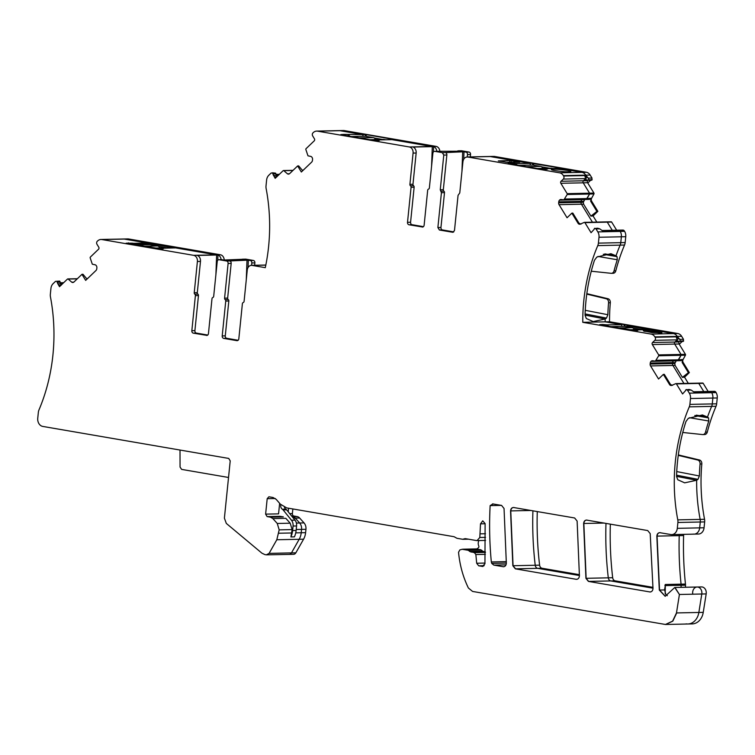 <?xml version="1.0" encoding="UTF-8"?>
<svg xmlns="http://www.w3.org/2000/svg" width="755" height="755" viewBox="0 0 755 755"><rect width="100%" height="100%" fill="white"/><g stroke="black" fill="none" stroke-linecap="round" stroke-linejoin="round"><path stroke-width="1.13" d="M618.364 327.934L632.039 327.642A4.351 3.464 88.8 0 1 633.964 328.793L633.747 328.802A4.351 3.464 -91.2 0 1 634.304 329.652M628.981 329.765L642.401 329.473A4.351 3.464 88.8 0 1 642.93 329.52L644.355 329.765M632.039 327.642L624.309 326.311L610.625 326.604M143.856 246.253L157.54 245.96A4.351 3.464 88.8 0 1 159.456 247.111L159.239 247.121A4.351 3.464 -91.2 0 1 159.796 247.97M154.482 248.074L167.893 247.791A4.351 3.464 88.8 0 1 168.422 247.838L169.847 248.074M157.54 245.96L149.801 244.629L136.117 244.922M359.276 137.872L373.215 137.58A4.351 3.464 88.8 0 1 375.131 138.731L374.914 138.741A4.351 3.464 -91.2 0 1 375.471 139.59M369.903 139.703L383.568 139.411A4.351 3.464 88.8 0 1 384.097 139.458L385.852 139.76M373.215 137.58L365.477 136.249L351.537 136.542M526.612 166.685L540.552 166.383A4.351 3.464 88.8 0 1 542.477 167.544L542.25 167.544A4.351 3.464 -91.2 0 1 542.807 168.393M537.239 168.507L550.905 168.223A4.351 3.464 88.8 0 1 551.433 168.261L553.188 168.563M540.552 166.383L532.813 165.052L518.883 165.345M126.698 243.299L161.041 248.876L163.231 248.829L162.183 248.244L178.199 247.81L149.745 242.978L147.31 243.034L147.234 243.752L133.541 244.044L133.616 243.327L132.333 243.176L126.132 243.185M163.231 248.829L162.655 248.839M162.24 248.848L162.183 248.244M128.152 243.544L133.541 244.478M279.633 503.33L278.567 513.862L265.618 514.136L267.119 516.59L270.403 517.156L272.866 518.581L277.264 523.47L279.18 529.868L276.811 539.759L269.091 553.377L266.364 554.849L264.873 554.585L261.947 553.198L226.321 523.423L224.395 518.156L230.218 460.88L228.718 458.427L42.752 426.415A7.257 5.776 88.8 0 1 37.75 418.242L38.345 412.381A7.257 5.776 88.8 0 1 38.977 409.908A161.428 128.539 88.8 0 0 50.453 296.894A7.257 5.776 88.8 0 1 50.34 294.29L50.934 288.438A7.257 5.776 88.8 0 1 53.133 283.644L55.502 281.36L59.673 281.096L60.249 282.257L57.172 282.323A0.727 0.576 -91.2 0 0 57.097 281.596L59.947 281.539M57.739 283.842L60.617 283.776L60.249 282.257M77.378 278.718L67.799 278.916A0.727 0.576 88.8 0 0 67.459 279.067L59.494 286.702L57.172 282.323M73.207 282.436L71.593 282.049A2.539 2.02 -91.2 0 0 72.782 282.502A2.539 2.02 -91.2 0 0 73.971 281.993L81.965 274.32L82.984 274.263L87.014 279.105M81.965 274.32L85.674 280.388L96.008 270.469A2.539 2.02 88.8 0 0 96.772 268.799L96.876 267.827A2.539 2.02 88.8 0 0 96.461 265.949L96.338 265.751A2.539 2.02 88.8 0 0 94.998 264.769L92.308 264.193L90.175 257.899A0.727 0.576 88.8 0 1 90.364 257.077L98.556 249.225A1.453 1.151 88.8 0 0 98.763 247.187L96.999 244.299A2.18 1.736 -91.2 0 1 97.301 241.251L97.621 240.949A7.257 5.776 88.8 0 1 101 239.477A7.257 5.776 88.8 0 1 101.887 239.543L128.652 238.976L220.422 254.775A5.436 4.332 88.8 0 1 224.207 260.003L245.922 259.163A2.18 1.736 88.8 0 0 245.394 259.173M101.887 239.543L193.657 255.341A5.436 4.332 88.8 0 1 197.404 261.466L194.233 292.732A1.453 1.151 88.8 0 0 194.809 294.186L197.886 294.12A1.453 1.151 88.8 0 1 197.3 292.666L200.481 261.4A5.436 4.332 -91.2 0 0 197.329 255.435L216.638 255.02L215.902 274.584L216.638 255.02L217.95 254.992A5.436 4.332 88.8 0 1 221.111 259.663M194.809 294.186A1.453 1.151 88.8 0 1 195.394 295.639L198.461 295.573A1.453 1.151 88.8 0 0 197.886 294.12M207.04 335.409L193.337 333.153A2.18 1.736 88.8 0 1 191.836 330.699L195.394 295.639M207.748 335.041L196.404 333.087A2.18 1.736 88.8 0 1 194.903 330.633L198.461 295.573M206.511 335.428A2.18 1.736 -91.2 0 0 208.456 333.559L211.995 298.706A1.453 1.151 88.8 0 1 212.844 297.498A1.453 1.151 -91.2 0 0 213.693 296.29L217.223 261.589A2.18 1.736 88.8 0 1 219.158 259.729L224.207 260.003M221.696 259.673A2.18 1.736 88.8 0 1 222.234 259.663M265.826 265.043L254.567 265.288A5.436 4.332 -91.2 0 0 254.52 265.288L251.443 265.354A5.436 4.332 88.8 0 0 247.262 270.054L244.091 301.311A1.453 1.151 -91.2 0 1 243.242 302.519A1.453 1.151 -91.2 0 0 242.383 303.727L238.825 338.787A2.18 1.736 -91.2 0 1 236.891 340.656L223.706 338.382A2.18 1.736 88.8 0 1 222.206 335.928L225.745 301.075A1.453 1.151 -91.2 0 0 225.169 299.622A1.453 1.151 88.8 0 1 224.584 298.168L228.104 263.467A2.18 1.736 -91.2 0 0 226.613 261.013L219.158 259.729M238.118 340.269L226.774 338.315A2.18 1.736 88.8 0 1 225.273 335.862L228.822 301.009A1.453 1.151 -91.2 0 0 228.237 299.556A1.453 1.151 88.8 0 1 227.651 298.102L231.181 263.401A2.18 1.736 -91.2 0 0 229.68 260.947L226.613 261.013M272.498 172.772L275.622 173.159L271.177 172.989L268.808 175.264A7.257 5.776 88.8 0 0 266.609 180.058L266.015 185.909A7.257 5.776 88.8 0 0 266.128 188.514A161.428 128.539 88.8 0 1 265.288 267.666L252.113 265.401L265.817 265.109M275.622 173.159L275.924 173.876L272.848 173.943A0.727 0.576 -91.2 0 0 272.772 173.216M273.414 175.462L276.292 175.396L275.924 173.876M293.053 170.337L283.474 170.536A0.727 0.576 88.8 0 0 283.134 170.687L275.169 178.322L272.848 173.943M288.882 174.056L287.268 173.669A2.539 2.02 -91.2 0 0 288.457 174.122A2.539 2.02 -91.2 0 0 289.646 173.612L297.64 165.94L298.659 165.883L302.689 170.724M297.64 165.94L301.349 172.008L311.683 162.089A2.539 2.02 88.8 0 0 312.447 160.419L312.551 159.447A2.539 2.02 88.8 0 0 312.136 157.569L312.013 157.37A2.539 2.02 88.8 0 0 310.673 156.389L307.983 155.823L305.85 149.518A0.727 0.576 88.8 0 1 306.039 148.697L314.231 140.845A1.453 1.151 88.8 0 0 314.439 138.807L312.674 135.919A2.18 1.736 -91.2 0 1 312.976 132.871L313.297 132.569A7.257 5.776 88.8 0 1 316.675 131.096A7.257 5.776 88.8 0 1 317.562 131.162L339.939 130.69L362.655 134.598L343.704 134.39L340.845 134.569L342.119 134.918L372.489 140.147L379.236 140.505L378.434 139.911L378.038 140.534M317.562 131.162L409.333 146.961A5.436 4.332 88.8 0 1 413.079 153.086L409.908 184.352A1.453 1.151 88.8 0 0 410.484 185.805L413.561 185.739A1.453 1.151 88.8 0 1 412.976 184.286L416.156 153.02A5.436 4.332 -91.2 0 0 413.004 147.055L432.313 146.64L431.577 166.204L432.313 146.64L433.625 146.612A5.436 4.332 88.8 0 1 436.786 151.283M410.484 185.805A1.453 1.151 88.8 0 1 411.069 187.259L414.136 187.193A1.453 1.151 88.8 0 0 413.561 185.739M422.715 227.029L409.012 224.773A2.18 1.736 88.8 0 1 407.511 222.319L411.069 187.259M423.423 226.66L412.079 224.707A2.18 1.736 88.8 0 1 410.578 222.253L414.136 187.193M422.187 227.047A2.18 1.736 -91.2 0 0 424.131 225.179L427.67 190.326A1.453 1.151 88.8 0 1 428.519 189.118A1.453 1.151 -91.2 0 0 429.368 187.91L432.898 153.208A2.18 1.736 88.8 0 1 434.833 151.349L442.288 152.633L443.78 155.086L440.259 189.788L441.42 192.695L437.881 227.548L439.382 230.001L452.821 232.295M437.371 151.293A2.18 1.736 88.8 0 1 437.909 151.283L459.182 151.217L462.683 151.821L461.947 171.432L462.683 151.821L464.004 151.793L463.721 159.192M453.793 231.889L442.449 229.935A2.18 1.736 -91.2 0 1 440.948 227.481L444.497 192.629A1.453 1.151 -91.2 0 0 443.912 191.175A1.453 1.151 -91.2 0 1 443.327 189.722L446.856 155.02A2.18 1.736 -91.2 0 0 445.356 152.567L442.288 152.633M453.085 232.257L454.501 230.407L458.058 195.347L459.767 192.931L462.938 161.674C463.532 158.437 465.146 156.889 467.789 157.021L559.559 172.82A7.257 5.776 88.8 0 1 563.39 175.622L563.636 176.019A2.18 1.736 88.8 0 1 563.334 179.067L585.71 178.595L584.7 175.575L587.079 177.283L585.71 178.595L587.079 177.283L585.767 175.151L588.268 178.133L591.995 178.057L590.155 175.056A7.257 5.776 88.8 0 0 586.324 172.253L494.553 156.455L490.165 156.549A5.436 4.332 -91.2 0 0 489.551 156.493L470.242 156.908A5.436 4.332 -91.2 0 0 470.195 156.908L467.241 156.974M571.856 213.146L578.037 223.254L579.028 223.235L572.809 213.08L571.856 213.146L567.052 217.751L559.059 204.68A2.539 2.02 88.8 0 1 558.653 202.802L583.313 202.274L584.748 199.499M594.761 228.246L595.997 228.897L599.725 228.822L597.611 228.189L594.412 228.586A0.727 0.576 88.8 0 0 594.194 229.256L591.071 232.71L584.908 222.64A0.727 0.576 88.8 0 0 584.257 222.385L580.321 224.112A2.539 2.02 88.8 0 1 579.689 224.254A2.539 2.02 88.8 0 1 578.037 223.254M579.028 223.235L581.02 224.103M595.997 228.897L597.828 231.898A7.257 5.776 88.8 0 1 598.998 237.268L598.394 243.129A7.257 5.776 88.8 0 1 597.771 245.611A161.428 128.539 88.8 0 0 582.775 322.319L651.046 334.078A7.257 5.776 88.8 0 1 654.887 336.881L655.132 337.277A2.18 1.736 88.8 0 1 654.821 340.326L677.197 339.854L676.187 336.834L678.566 338.542L677.197 339.854L678.566 338.542L677.263 336.4L679.755 339.391L683.483 339.316L681.652 336.315A7.257 5.776 88.8 0 0 677.811 333.512L673.422 333.597A7.257 5.776 88.8 0 1 677.263 336.4L681.652 336.315M663.343 374.405L669.534 384.512L670.515 384.493L664.306 374.338L663.343 374.405L658.549 379.001L650.555 365.93A2.539 2.02 88.8 0 1 650.149 364.052L674.81 363.532L676.244 360.748M686.257 389.505L687.484 390.156L691.221 390.08L689.107 389.448L685.899 389.844A0.727 0.576 88.8 0 0 685.682 390.514L682.567 393.959L676.404 383.889A0.727 0.576 88.8 0 0 675.753 383.644L671.808 385.371A2.539 2.02 88.8 0 1 671.186 385.512A2.539 2.02 88.8 0 1 669.534 384.512M670.515 384.493L672.516 385.361M687.484 390.156L689.324 393.157A7.257 5.776 88.8 0 1 690.485 398.527L689.891 404.387A7.257 5.776 88.8 0 1 689.268 406.86A161.428 128.539 88.8 0 0 677.782 519.874A7.257 5.776 88.8 0 1 677.896 522.479L677.301 528.34A7.257 5.776 88.8 0 1 671.723 534.606A7.257 5.776 88.8 0 1 670.836 534.54L659.662 532.652M660.096 532.69C658.209 532.634 657.124 533.776 656.841 536.116L659.304 590.051L665.174 596.28L674.753 587.494L679.415 594.478L676.48 612.937L672.601 621.148L665.457 624.47L472.583 591.439L468.393 588.003C463.032 576.971 459.748 565.051 458.54 552.264L459.87 549.904L462.145 549.281L476.858 548.951M506.35 563.06L491.713 563.372L493.827 565.117L503.528 566.75M503.632 566.741L503.094 566.712C504.972 566.769 506.058 565.637 506.341 563.305L504.047 508.492L501.556 505.397L492.534 503.887M492.977 503.915L490.137 505.614L501.424 505.378M650.621 591.939L649.744 591.958C651.64 592.014 652.726 590.863 652.999 588.513L650.197 533.606L647.705 530.557L586.437 520.053M586.88 520.082C584.993 520.025 583.917 521.158 583.624 523.489L585.927 578.311L588.419 581.407L650.187 591.995M513.806 507.502C511.918 507.445 510.833 508.577 510.55 510.909L512.843 565.731L515.335 568.826L576.169 579.293C578.047 579.349 579.132 578.217 579.415 575.886L577.122 521.073L574.63 517.977L513.362 507.473M228.529 477.471L181.634 469.393L180.058 467.062L180.011 450.046M60.617 283.776L61.212 285.211M251.557 265.345L251.802 262.957A2.18 1.736 -91.2 0 0 250.301 260.513L243.506 259.597L247.008 260.192L246.272 279.812L247.008 260.192L229.68 260.947M276.292 175.396L276.887 176.83M457.256 151.255A2.18 1.736 88.8 0 1 458.53 150.849L462.683 151.821L445.356 152.567M519.799 162.278L509.625 160.522L498.319 160.919L508.294 162.523L519.327 162.287M509.474 163.212L509.748 162.155A1.453 1.095 175.8 0 0 511.182 162.278L511.286 162.457M569.714 171.791L570.572 171.668M565.061 171.725A9.796 0.906 5.8 0 0 570.837 171.536A9.796 0.906 5.8 0 0 570.62 171.262A9.796 0.906 5.8 0 0 557.162 169.271A9.796 0.906 5.8 0 0 551.376 169.554A9.796 0.906 5.8 0 0 551.546 169.705A9.796 0.906 5.8 0 0 560.04 171.291A9.796 0.906 5.8 0 0 561.531 171.451L561.56 171.451A9.796 0.906 5.8 0 0 565.061 171.725M545.374 169.337L545.78 168.714L547.233 169.214L546.573 169.309L539.825 168.96L509.455 163.731L508.181 163.373L511.041 163.193L515.674 163.609L515.684 164.798M494.553 156.455A5.436 4.332 88.8 0 0 493.883 156.408L490.816 156.464A5.436 4.332 -91.2 0 1 490.863 156.464L489.551 156.493A5.436 4.332 -91.2 0 1 490.165 156.549L529.991 163.401L530.557 165.1L529.991 163.401L515.674 163.609M617.533 230.605A2.18 1.736 88.8 0 1 619.959 231.03L603.292 231.379L599.725 228.822M591.259 271.215L611.088 273.31A3.624 2.888 -91.2 0 0 611.38 273.329A3.624 2.888 -91.2 0 0 614.051 270.847A161.428 128.539 88.8 0 1 617.288 259.758L617.043 256.625L616.014 255.803L604.84 253.888L616.014 255.803L610.918 253.699L596.837 257.059L594.468 260.248A161.428 128.539 88.8 0 0 585.049 315.194L586.295 318.506L593.175 321.573L605.161 319.006L606.491 318.082L607.869 314.712A161.428 128.539 88.8 0 1 608.568 302.755A3.624 2.888 -91.2 0 0 606.208 298.763L586.777 294.11M651.603 332.521L661.909 332.634L648.819 330.577L643.279 330.803L651.603 332.521M661.899 332.766L661.295 332.313L661.229 332.955M661.22 333.03L644.091 331.256M582.775 322.319L605.151 321.847L621.488 324.659L622.044 326.358L621.488 324.659L607.171 324.867L607.171 326.009M606.614 325.915L607.171 324.867M607.086 324.858L602.537 324.452L599.678 324.631L600.952 324.98L635.54 330.558L637.739 330.511L636.682 329.926L652.697 329.491L625.055 324.678L624.177 324.603L624.187 326.311M637.739 330.511L637.163 330.52M636.748 330.53L636.682 329.926M709.02 391.864A2.18 1.736 88.8 0 1 711.455 392.279L694.779 392.638L691.221 390.08M682.756 432.473L702.575 434.569A3.624 2.888 -91.2 0 0 702.867 434.578A3.624 2.888 -91.2 0 0 705.538 432.105A161.428 128.539 88.8 0 1 708.775 421.016L708.53 417.883L707.501 417.062L696.327 415.137L707.501 417.062L702.414 414.957L688.333 418.317L685.965 421.498A161.428 128.539 88.8 0 0 676.546 476.452L677.782 479.765L684.672 482.832L696.648 480.265L697.979 479.34L699.356 475.971A161.428 128.539 88.8 0 1 700.064 464.014A3.624 2.888 -91.2 0 0 697.705 460.022L678.264 455.359M667.354 595.695A7.257 5.776 88.8 0 1 665.863 594.629L664.523 589.57M664.91 585.625L665.278 584.493A7.257 5.776 88.8 0 1 665.325 585.606L664.513 589.938L659.304 590.051M654.821 340.326L652.537 342.515A1.453 1.151 88.8 0 0 652.329 344.554L658.671 354.907A0.727 0.576 88.8 0 1 658.69 355.765L655.368 361.126L652.66 360.767A2.539 2.02 88.8 0 0 652.358 360.739A2.539 2.02 88.8 0 0 651.169 361.258L651.008 361.409A2.539 2.02 88.8 0 0 650.244 363.089L650.149 364.052M563.334 179.067L561.05 181.266A1.453 1.151 88.8 0 0 560.842 183.295L567.175 193.657A0.727 0.576 88.8 0 1 567.194 194.507L563.881 199.867L561.173 199.509A2.539 2.02 88.8 0 0 560.861 199.49A2.539 2.02 88.8 0 0 559.681 199.999L559.521 200.16A2.539 2.02 88.8 0 0 558.747 201.83L558.653 202.802M287.268 173.669L283.814 170.668L292.912 170.479M251.443 265.354A5.436 4.332 88.8 0 1 252.113 265.401M71.593 282.049L68.139 279.048L77.237 278.859M295.733 532.879L301.217 532.766A14.571 11.599 88.8 0 1 299.188 539.287L291.468 552.905A3.624 2.888 88.8 0 1 289.184 554.406L266.364 554.849M265.618 514.136L267.195 498.687L268.865 496.809M465.061 538.645L462.721 539.287L456.983 538.306L454.076 536.711L286.664 507.888L280.35 504.161L276.198 499.366L273.046 497.498L269.129 496.828M467.307 538.985L462.721 539.287M465.495 538.674L476.584 540.58L485.559 540.429M483.049 566.42L482.351 566.439L484.946 563.796L485.116 523.592L482.747 520.846L480.501 523.847L479.812 537.485L477.018 540.618M485.437 552.037L482.766 551.235L469.818 551.509L474.357 552.632L475.867 554.548L476.679 563.239L478.679 565.806L482.7 566.458M469.818 551.509L468.327 550.301L481.265 550.027L482.766 551.235M462.145 549.281L468.327 550.301M490.137 505.614A304.85 242.742 88.8 0 0 491.326 561.947L491.713 563.372M288.193 511.758L288.552 508.209L288.193 511.758M292.176 516.694L292.78 516.684A5.842 4.653 88.8 0 1 295.243 518.1L299.641 522.998A7.257 5.776 88.8 0 1 301.556 529.387L305.945 529.302A7.257 5.776 88.8 0 0 304.029 522.904L299.631 518.015A5.804 4.624 88.8 0 0 297.168 516.59L293.884 516.024A2.18 1.736 88.8 0 1 292.383 513.57L292.855 508.955M296.224 529.5L301.556 529.387L301.217 532.766L301.556 529.387A7.257 5.776 88.8 0 0 299.641 522.998L304.029 522.904M491.326 561.947L506.397 561.626M677.782 519.874L700.159 519.402A161.428 128.539 88.8 0 1 696.648 480.265L676.546 476.358L696.648 480.265A161.428 128.539 88.8 0 0 700.159 519.402A7.257 5.776 88.8 0 1 700.272 522.007L699.677 527.868A7.257 5.776 88.8 0 1 694.1 534.134A7.257 5.776 88.8 0 1 693.213 534.059M624.177 324.603L605.151 321.847A161.428 128.539 88.8 0 1 605.161 319.006L585.059 315.099L605.161 319.006A161.428 128.539 88.8 0 0 605.151 321.847L609.54 321.753A161.428 128.539 88.8 0 1 610.323 302.727L608.568 302.755M468.006 157.012L490.165 156.549L561.795 168.28L545.78 168.714M378.434 139.911L391.883 139.628L431.709 146.489A5.436 4.332 88.8 0 1 432.313 146.64A5.436 4.332 88.8 0 0 431.709 146.489L436.097 146.394L344.327 130.596A7.257 5.776 88.8 0 0 343.44 130.53L339.052 130.624A7.257 5.776 88.8 0 1 339.939 130.69L362.655 134.598L363.221 136.296L362.655 134.598L366.222 134.616L394.355 139.571M587.097 520.082C585.219 520.016 584.134 521.158 583.851 523.489L586.144 578.302L588.636 581.397L610.795 580.925L653.009 588.192L610.795 580.925A3.624 2.888 88.8 0 1 608.294 577.83A290.165 231.049 88.8 0 1 605.991 523.375A290.165 231.049 88.8 0 0 608.294 577.83L612.683 577.735A290.165 231.049 88.8 0 1 610.351 524.121M514.023 507.502C512.145 507.435 511.059 508.577 510.767 510.909L513.07 565.721L515.561 568.817L537.711 568.345L579.434 575.527L537.711 568.345A3.624 2.888 88.8 0 1 535.22 565.25A290.165 231.049 88.8 0 1 532.917 510.795A290.165 231.049 88.8 0 0 535.22 565.25L539.608 565.165A290.165 231.049 88.8 0 1 537.277 511.541M686.068 623.866A14.505 11.552 -91.2 0 0 687.833 623.998A14.505 11.552 -91.2 0 0 698.856 612.465L701.791 594.006A5.804 4.624 -91.2 0 0 697.139 587.012A5.804 4.624 -91.2 0 0 692.731 593.902M683.803 534.351A3.624 2.888 88.8 0 0 683.605 535.55A290.165 231.049 88.8 0 0 685.455 584.068A7.257 5.776 88.8 0 1 685.512 585.182L681.123 585.276L681.085 587.352L681.123 585.276A7.257 5.776 -91.2 0 0 681.076 584.162L665.278 584.493M683.605 535.55L679.217 535.644A3.624 2.888 -91.2 0 1 679.424 534.436A3.624 2.888 -91.2 0 0 679.217 535.644A290.165 231.049 -91.2 0 0 681.076 584.162A290.165 231.049 -91.2 0 1 679.217 535.644L656.841 536.116M689.268 406.86L711.644 406.388A161.428 128.539 88.8 0 0 707.501 417.062A161.428 128.539 88.8 0 1 711.644 406.388L716.023 406.294A7.257 5.776 88.8 0 0 716.655 403.821L717.25 397.961A7.257 5.776 88.8 0 0 716.089 392.591L715.844 392.194A2.18 1.736 88.8 0 0 714.428 391.326L710.04 391.42A2.18 1.736 88.8 0 1 711.455 392.279L711.701 392.685A7.257 5.776 88.8 0 1 712.862 398.055L712.267 403.916A7.257 5.776 88.8 0 1 711.644 406.388A7.257 5.776 88.8 0 0 712.267 403.916L716.655 403.821M675.933 383.606L698.309 383.134A0.727 0.576 88.8 0 0 698.13 383.172A0.727 0.576 88.8 0 1 698.781 383.417L703.754 391.552L698.781 383.417L703.169 383.323L708.143 391.458M650.555 365.93L672.931 365.458L683.926 383.436L672.931 365.458A2.539 2.02 88.8 0 1 672.516 363.58L672.62 362.617A2.539 2.02 88.8 0 1 673.385 360.937L676.074 360.881M655.368 361.126L680.972 360.654M652.329 344.554L674.706 344.082L681.048 354.435A0.727 0.576 88.8 0 1 681.067 355.284L677.745 360.654L678.528 359.899L682.397 359.522L682.18 362.513L688.4 372.668L689.353 372.602L684.558 377.207L688.315 383.342M658.671 354.907L681.048 354.435L674.706 344.082A1.453 1.151 88.8 0 1 674.913 342.043L677.197 339.854L675.98 341.024L678.047 340.986M651.046 334.078L673.422 333.597L650.376 329.633L673.422 333.597A7.257 5.776 88.8 0 1 677.263 336.4L654.887 336.881M597.771 245.611L620.148 245.13A161.428 128.539 88.8 0 0 616.014 255.803A161.428 128.539 88.8 0 1 620.148 245.13L624.536 245.035A7.257 5.776 88.8 0 0 625.159 242.563L625.753 236.702A7.257 5.776 88.8 0 0 624.593 231.332L624.347 230.936A2.18 1.736 88.8 0 0 622.932 230.077L618.543 230.162A2.18 1.736 88.8 0 1 619.959 231.03L620.204 231.426A7.257 5.776 88.8 0 1 621.374 236.796L620.77 242.657A7.257 5.776 88.8 0 1 620.148 245.13A7.257 5.776 88.8 0 0 620.77 242.657L625.159 242.563M584.436 222.347L606.812 221.876A0.727 0.576 88.8 0 0 606.633 221.913A0.727 0.576 88.8 0 1 607.284 222.159L612.267 230.294L607.284 222.159L611.673 222.074L616.656 230.209M559.059 204.68L581.435 204.199L592.43 222.178L581.435 204.199A2.539 2.02 88.8 0 1 581.029 202.321L581.123 201.359A2.539 2.02 88.8 0 1 581.897 199.679L584.587 199.622M563.881 199.867L589.476 199.395M560.842 183.295L583.219 182.823L589.551 193.176A0.727 0.576 88.8 0 1 589.57 194.035L586.258 199.395L587.041 198.64L590.901 198.272L590.693 201.255L596.903 211.409L597.866 211.343L593.062 215.949L596.818 222.083M567.175 193.657L589.551 193.176L583.219 182.823A1.453 1.151 88.8 0 1 583.426 180.785L585.71 178.595L584.483 179.765L586.559 179.728M559.559 172.82L581.935 172.348L559.219 168.431L581.935 172.348A7.257 5.776 88.8 0 1 585.767 175.151L590.155 175.056M193.657 255.341L216.034 254.86A5.436 4.332 88.8 0 1 216.638 255.02A5.436 4.332 88.8 0 0 216.034 254.86L175.877 247.951L216.034 254.86L220.422 254.775M101 239.477L123.376 239.005A7.257 5.776 88.8 0 1 124.264 239.071L147.31 243.034L133.616 243.327M128.652 238.976A7.257 5.776 88.8 0 0 127.765 238.91L123.376 239.005A7.257 5.776 88.8 0 1 124.264 239.071L147.31 243.034L147.546 244.677L147.234 243.752L149.669 243.705L149.745 242.978M166.779 247.819L158.692 246.423M149.679 244.629L149.669 243.705L150.547 243.78L174.905 247.97M276.811 539.759L299.188 539.287A14.571 11.599 88.8 0 0 301.217 532.766L305.605 532.671L305.945 529.302M305.605 532.671A14.505 11.552 88.8 0 1 303.576 539.193L295.856 552.811A3.624 2.888 88.8 0 1 293.572 554.312L289.184 554.406A3.624 2.888 88.8 0 1 288.74 554.368M250.301 260.513L253.369 260.447L245.922 259.163M253.369 260.447A2.18 1.736 88.8 0 1 254.869 262.891L251.802 262.957M254.633 265.288L254.869 262.891M436.097 146.394A5.436 4.332 88.8 0 1 439.882 151.623M461.069 150.792A2.18 1.736 88.8 0 1 461.598 150.783L469.044 152.066A2.18 1.736 88.8 0 1 470.544 154.511L467.477 154.577A2.18 1.736 -91.2 0 0 465.977 152.132L464.004 151.793M470.308 156.908L470.544 154.511M588.268 178.133L588.976 180.115L591.826 180.058L591.995 178.057M591.826 180.058A0.727 0.576 88.8 0 1 591.25 180.143M590.693 180.219L587.777 183.021L593.94 193.082A0.727 0.576 88.8 0 1 593.958 193.941L591.609 198.254L590.901 198.272M597.866 211.343L591.675 201.236A2.539 2.02 88.8 0 1 591.609 198.254M611.022 221.819A0.727 0.576 88.8 0 1 611.673 222.074M614.051 270.847L615.806 270.809A161.428 128.539 88.8 0 1 624.536 245.035M615.806 270.809A3.624 2.888 88.8 0 1 613.135 273.291A3.624 2.888 88.8 0 1 612.843 273.272M610.323 302.727A3.624 2.888 88.8 0 0 607.964 298.725L586.833 293.667M677.811 333.512L609.54 321.753M679.755 339.391L680.463 341.373L683.313 341.307L683.483 339.316M683.313 341.307A0.727 0.576 88.8 0 1 682.747 341.402M682.19 341.477L679.274 344.271L685.436 354.34A0.727 0.576 88.8 0 1 685.455 355.199L683.096 359.512L682.397 359.522M689.353 372.602L683.171 362.494A2.539 2.02 88.8 0 1 683.096 359.512M702.518 383.078A0.727 0.576 88.8 0 1 703.169 383.323M705.538 432.105L707.293 432.068A161.428 128.539 88.8 0 1 716.023 406.294M707.293 432.068A3.624 2.888 88.8 0 1 704.623 434.54A3.624 2.888 88.8 0 1 704.33 434.531M677.896 522.479L700.272 522.007A7.257 5.776 88.8 0 0 700.159 519.402L704.547 519.308A161.428 128.539 88.8 0 1 701.81 463.976A3.624 2.888 88.8 0 0 699.46 459.984L678.33 454.925M704.547 519.308A7.257 5.776 88.8 0 1 704.66 521.913L704.066 527.773A7.257 5.776 88.8 0 1 698.488 534.04L694.1 534.134A7.257 5.776 88.8 0 0 699.677 527.868L704.066 527.773M685.474 587.258L685.512 585.182M697.139 587.012L701.527 586.918A5.804 4.624 88.8 0 1 706.18 593.911L701.791 594.006A5.804 4.624 -91.2 0 0 697.139 587.012L674.979 587.484L679.415 594.478M703.245 612.371A14.505 11.552 88.8 0 1 692.222 623.904L687.833 623.998A14.505 11.552 -91.2 0 0 698.856 612.465L703.245 612.371L706.18 593.911M653.028 587.352L615.174 580.84A3.624 2.888 88.8 0 1 612.683 577.735M579.453 574.687L542.099 568.26A3.624 2.888 88.8 0 1 539.608 565.165M297.168 516.59L292.78 516.684A5.842 4.653 88.8 0 1 295.243 518.1L299.641 522.998L296.385 523.064M303.576 539.193L299.188 539.287L291.468 552.905A3.624 2.888 88.8 0 1 289.184 554.406M241.581 259.635A2.18 1.736 88.8 0 1 242.855 259.229M316.675 131.096L339.052 130.624A7.257 5.776 88.8 0 1 339.939 130.69L344.327 130.596M409.333 146.961L431.709 146.489L391.883 139.628L394.572 139.571M467.232 156.964L467.477 154.577M586.324 172.253L581.935 172.348A7.257 5.776 88.8 0 1 585.767 175.151L563.39 175.622M589.325 179.775L592.175 179.718M588.976 180.115L588.183 180.209L588.976 180.115M586.069 179.577L584.483 179.765L588.183 180.209M587.815 180.096L587.173 180.709L587.777 183.021M593.94 193.082L589.551 193.176A0.727 0.576 88.8 0 1 589.57 194.035L587.041 198.64L564.665 199.122M596.903 211.409L590.91 216.1L593.062 215.949M590.91 216.1L583.596 204.161L583.313 202.274M611.201 221.781L606.812 221.876A0.727 0.576 88.8 0 1 607.284 222.159L584.908 222.64M624.347 230.936L620.204 231.426A7.257 5.776 88.8 0 1 621.374 236.796L620.77 242.657L598.394 243.129M680.812 341.034L683.662 340.977M680.463 341.373L679.67 341.468L680.463 341.373M677.556 340.835L675.98 341.024L679.67 341.468M679.302 341.354L678.669 341.968L679.274 344.271M685.436 354.34L681.048 354.435A0.727 0.576 88.8 0 1 681.067 355.284L678.528 359.899L656.152 360.371M688.4 372.668L682.397 377.358L684.558 377.207M682.397 377.358L675.093 365.411L674.81 363.532M702.697 383.04L698.309 383.134A0.727 0.576 88.8 0 1 698.781 383.417L676.404 383.889M715.844 392.194L711.701 392.685A7.257 5.776 88.8 0 1 712.862 398.055L712.267 403.916L689.891 404.387M704.66 521.913L700.272 522.007L699.677 527.868L677.301 528.34M665.183 593.723L665.325 585.606L681.123 585.276A7.257 5.776 -91.2 0 0 681.076 584.162L685.455 584.068M676.48 612.937L698.856 612.465L701.791 594.006L679.632 594.478M615.174 580.84L610.795 580.925A3.624 2.888 88.8 0 1 608.294 577.83L585.927 578.311M542.099 568.26L537.711 568.345A3.624 2.888 88.8 0 1 535.22 565.25L512.843 565.731M217.95 254.992L217.751 260.286M248.329 260.173L248.046 267.563M382.455 139.439L374.367 138.042M433.625 146.612L433.427 151.906M541.703 166.855L549.791 168.242M587.475 182.729L583.219 182.823A1.453 1.151 88.8 0 1 583.426 180.785L584.483 179.765M586.135 199.462L589.428 199.395L590.665 198.565M589.428 199.395L563.711 199.943M583.596 204.161L581.435 204.199A2.539 2.02 88.8 0 1 581.029 202.321L581.123 201.359A2.539 2.02 88.8 0 1 581.897 199.679L559.521 200.16M649.413 329.652L626.81 325.764L626.876 325.046M633.2 328.114L641.278 329.501M678.971 343.987L674.706 344.082A1.453 1.151 88.8 0 1 674.913 342.043L675.98 341.024M677.622 360.72L680.916 360.654L682.161 359.824M680.916 360.654L655.208 361.201M675.093 365.411L672.931 365.458A2.539 2.02 88.8 0 1 672.516 363.58L672.62 362.617A2.539 2.02 88.8 0 1 673.385 360.937L651.008 361.409M290.901 536.937A17.412 13.864 88.8 0 0 292.61 530.538L293.072 526.037A6.889 5.483 88.8 0 0 291.458 520.214L294.969 520.138A6.889 5.483 88.8 0 1 296.583 525.961L296.12 530.463A17.412 13.864 88.8 0 1 294.412 536.871L290.901 536.937L292.128 529.595L290.203 523.196L285.815 518.308L272.866 518.581M270.403 517.156L283.342 516.882L280.067 516.316L267.119 516.59M291.458 520.214L283.125 509.908L286.636 509.833A3.624 2.888 88.8 0 0 285.871 509.163A3.624 2.888 88.8 0 1 284.446 507.218M280.898 504.746A3.624 2.888 88.8 0 0 282.361 509.238A3.624 2.888 88.8 0 1 283.125 509.908M294.969 520.138L286.636 509.833M467.732 550.027L480.68 549.753L476.688 549.064L478.33 547.856A1.453 1.151 88.8 0 0 478.745 545.903A5.077 4.039 88.8 0 1 478.906 540.571M629.245 329.803L642.93 329.52M154.747 248.121L168.422 247.838M370.167 139.751L384.097 139.458M537.503 168.554L551.433 168.261M132.663 244.327L132.738 243.242M132.106 244.224L132.333 243.176M128.293 243.572L128.359 242.827M194.233 292.732L197.3 292.666M197.404 261.466L200.481 261.4M191.836 330.699L194.903 330.633M193.337 333.153L196.404 333.087M231.181 263.401L228.104 263.467M227.651 298.102L224.584 298.168M225.169 299.622L228.237 299.556M228.822 301.009L225.745 301.075M225.273 335.862L222.206 335.928M223.706 338.382L226.774 338.315M236.891 340.656L237.419 340.637M409.908 184.352L412.976 184.286M413.079 153.086L416.156 153.02M407.511 222.319L410.578 222.253M409.012 224.773L412.079 224.707M434.833 151.349L437.909 151.283M442.505 152.623L443.78 155.086M443.327 189.722L440.259 189.788M444.006 155.077L446.856 155.02M440.476 189.779L440.844 191.241M443.912 191.175L441.062 191.241L441.42 192.695M440.948 227.481L437.881 227.548M441.637 192.695L444.497 192.629M438.098 227.548L439.382 230.001M442.449 229.935L439.599 230.001M563.636 176.019L584.7 175.575M655.132 337.277L676.187 336.834M660.314 532.681C658.426 532.624 657.341 533.766 657.067 536.107L659.53 590.042L665.287 596.28M676.707 612.937L672.818 621.148L665.57 624.47M491.939 563.362L493.827 565.117M493.194 503.915L490.354 505.614M604.132 523.055L583.624 523.489M531.058 510.474L510.55 510.909M61.051 285.211L58.616 285.267M276.726 176.83L274.291 176.887M377.83 140.534L378.378 139.968M378.406 140.524L378.632 140.015M343.987 135.239L343.704 134.39M347.762 135.891L348.263 134.786M348.338 134.805L348.348 135.994M349.216 136.145L349.216 134.881M512.088 162.438L511.182 162.278L511.059 160.655M509.625 160.522L509.748 162.155L505.954 162.24M545.723 168.78L545.167 169.337M545.742 169.328L545.969 168.827M511.324 164.052L511.041 163.193M515.099 164.703L515.599 163.599M516.552 163.684L516.562 164.949M648.753 331.294L648.819 330.577M608.039 324.943L608.049 326.16M602.82 325.311L602.537 324.452M484.229 565.684L478.679 565.806M480.501 523.847L485.125 523.744M483.946 551.773L470.997 552.047M474.357 552.632L485.427 552.396M475.867 554.548L485.371 554.349M484.984 563.07L476.679 563.239M480.18 533.842L485.474 533.728M479.812 537.485L485.531 537.362M275.292 498.517L267.195 498.687M293.355 518.147L299.631 518.015M277.264 523.47L290.203 523.196M279.18 529.868L292.128 529.595M278.84 533.238L291.779 532.964M295.856 552.811L269.091 553.377M576.386 579.293L577.037 579.274M503.311 566.712L503.962 566.694M506.001 564.863L494.044 565.117M288.363 173.876L289.325 173.858M289.448 173.773L288.212 173.801M276.264 175.273L278.397 175.236M72.688 282.257L73.65 282.238M73.773 282.153L72.537 282.181M60.589 283.654L62.722 283.606M690.485 398.527L717.25 397.961M689.324 393.157L716.089 392.591M650.244 363.089L675.017 362.56M651.169 361.258L655.047 361.173M655.246 361.192L677.537 360.72M656.218 360.295L682.237 359.739M658.69 355.765L685.455 355.199M652.537 342.515L678.669 341.968M598.998 237.268L625.753 236.702M597.828 231.898L624.593 231.332M558.747 201.83L583.521 201.311M559.681 199.999L563.551 199.924M563.759 199.933L586.04 199.462M564.721 199.037L590.74 198.48M567.194 194.507L593.958 193.941M561.05 181.266L587.173 180.709M302.311 170.281L303.17 170.262M86.636 278.661L87.495 278.642M150.623 243.063L150.556 244.762M292.383 513.57L289.703 513.626M291.675 516.071L293.884 516.024M458.53 150.849L461.598 150.783M465.977 152.132L469.044 152.066M591.675 201.236L590.693 201.255M607.964 298.725L606.208 298.763M683.171 362.494L682.18 362.513M699.46 459.984L697.705 460.022M701.81 463.976L700.064 464.014M365.344 134.541L365.354 136.249M366.232 136.381L366.222 134.616M532.681 163.344L532.69 165.052M533.558 163.42L533.568 165.185M585.248 310.314L607.869 314.712M617.288 259.758L597.96 256.436M617.043 256.625L603.292 254.265M585.097 313.92L606.491 318.082M625.055 324.678L625.065 326.443M676.744 471.573L699.356 475.971M708.775 421.016L689.457 417.694M708.53 417.883L694.789 415.524M676.584 475.178L697.979 479.34M282.361 509.238L285.871 509.163M293.072 526.037L296.583 525.961M292.61 530.538L296.12 530.463M161.966 248.98L162.042 248.263M218.893 259.711L221.961 259.644M434.569 151.33L437.636 151.264M377.708 140.534L378.302 139.93M545.638 168.733L545.044 169.346M636.54 329.944L636.474 330.662M462.711 549.206L476.915 548.904M462.994 539.306L468.515 539.193M687.833 623.998L665.74 624.47M693.581 391.769L710.04 391.42M602.084 230.511L618.543 230.162M279.341 174.32L276.047 174.386M63.665 282.7L60.372 282.766M671.723 534.606L694.1 534.134M303.321 170.12L302.208 170.139M87.646 278.501L86.532 278.519M242.582 259.21L245.658 259.144M458.257 150.83L461.333 150.764M588.551 180.266L591.486 180.2M613.135 273.291L611.38 273.329M680.038 341.524L682.973 341.458M704.623 434.54L702.867 434.578"/></g></svg>

